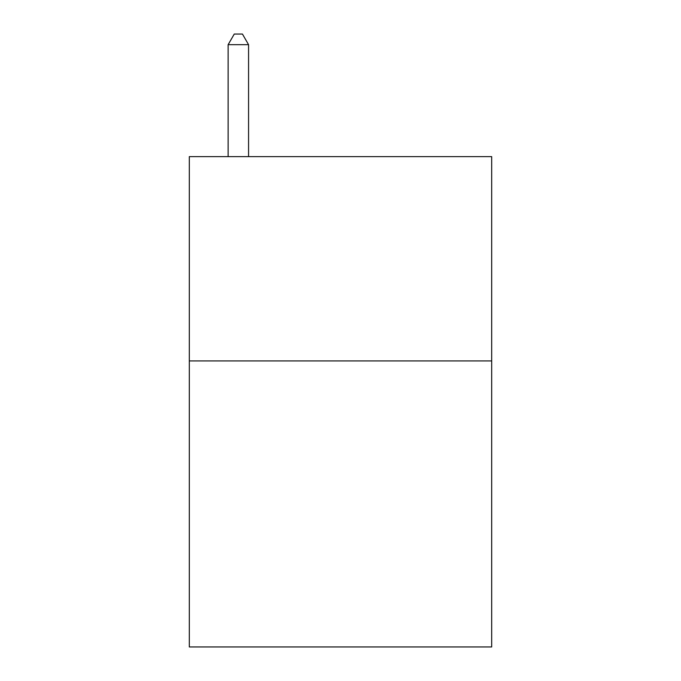<?xml version="1.0" encoding="UTF-8"?>
<svg xmlns="http://www.w3.org/2000/svg" width="681" height="681" viewBox="0 0 681 681"><rect width="100%" height="100%" fill="white"/><g stroke="black" fill="none" stroke-linecap="round" stroke-linejoin="round"><path stroke-width="1.02" d="M491.682 360.93L491.682 646.95L189.318 646.95L189.318 156.63L491.682 156.63L491.682 360.93L189.318 360.93M248.565 156.63L248.565 44.674L228.135 44.674L228.135 156.63M228.135 44.674L234.264 34.05L242.436 34.05L248.565 44.674"/></g></svg>
